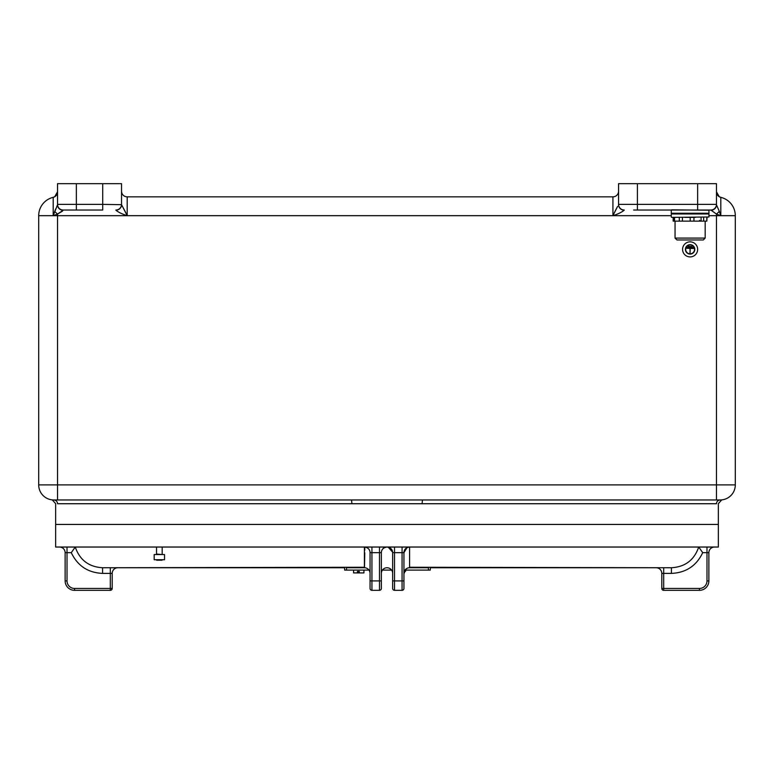 <?xml version="1.0" encoding="UTF-8"?>
<svg xmlns="http://www.w3.org/2000/svg" width="774" height="774" viewBox="0 0 774 774"><rect width="100%" height="100%" fill="white"/><g stroke="black" fill="none" stroke-linecap="round" stroke-linejoin="round"><path stroke-width="1.16" d="M721.745 499.888L718.359 503.632L718.359 524.433L55.641 524.433L55.641 547.034L718.359 547.034L718.359 524.433L55.641 524.433L55.641 503.632L52.255 499.888M351.531 499.965L351.928 503.729L716.492 503.729C718.978 503.622 718.978 503.622 716.492 503.729A3.764 3.744 90 0 1 720.236 499.965L53.764 499.965A15.064 15.064 0 0 1 38.7 484.901L38.7 215.675A18.828 18.828 0 0 1 53.183 197.351L53.183 215.675L57.528 204.858A5.65 5.408 180 0 0 63.178 210.267L57.528 214.059L53.183 215.675L38.7 215.675M637.399 183.67L637.399 204.375L618.571 204.375A5.65 5.65 0 0 0 624.221 210.025A5.65 5.65 0 0 1 618.571 204.375L618.571 183.67L716.472 183.67L716.472 204.375A5.65 5.65 0 0 1 710.822 210.025L633.635 210.025M102.71 183.67L121.537 183.67L121.537 204.684L102.71 204.375L102.71 210.025L63.178 210.025L76.355 210.025L76.355 204.375L102.71 204.375L102.71 183.67L76.355 183.67L76.355 204.375L57.528 204.375L57.528 183.67L76.355 183.67M121.963 205.478L127.188 215.675L57.528 215.675L57.528 484.901L716.472 484.901L716.472 499.965L699.532 499.965M351.928 503.729L57.508 503.729C55.022 503.622 55.022 503.622 57.508 503.729A3.764 3.744 90 0 0 53.764 499.965C51.752 499.878 51.752 499.878 53.764 499.965A15.064 15.064 0 0 1 38.7 484.901L57.528 484.901L57.528 499.965L74.468 499.965M717.624 195.271L719.298 196.751L716.472 191.855A5.65 5.65 0 0 0 720.817 197.351A18.828 18.828 0 0 1 735.3 215.675L735.3 484.901A15.064 15.064 0 0 1 720.236 499.965C722.248 499.878 722.248 499.878 720.236 499.965A15.064 15.064 0 0 0 721.368 499.917A15.064 15.064 0 0 1 720.236 499.965M127.11 196.848L612.921 196.848A5.65 5.65 0 0 0 618.571 191.197A5.65 5.65 0 0 1 612.921 196.848L612.921 215.675C618.058 214.04 621.832 212.202 624.221 210.18C621.832 212.202 618.058 214.04 612.921 215.675L617.633 206.387M719.298 196.751L720.817 197.351A5.65 5.65 0 0 1 716.472 191.855A5.65 5.65 0 0 0 720.817 197.351L720.817 215.675L716.472 214.059L710.822 210.025A5.65 5.65 0 0 0 716.472 204.375A5.65 5.65 0 0 1 710.822 210.025M735.3 484.901A15.064 15.064 0 0 1 721.368 499.917A15.064 15.064 0 0 0 735.3 484.901L716.472 484.901L716.472 215.675L708.945 215.675M422.072 503.729L422.469 499.965M617.4 206.813L614.953 211.486M614.421 212.55L612.921 215.675L127.188 215.675C122.05 214.04 118.287 212.202 115.887 210.18C118.287 212.202 122.05 214.04 127.188 215.675L125.388 211.941M719.298 211.312L720.817 215.675L716.472 215.675L716.472 214.059A5.65 1.219 137.9 0 0 719.298 211.312L716.472 204.858A5.65 5.408 180 0 1 710.822 210.267M121.537 191.275L121.537 191.197A5.65 5.65 0 0 0 127.188 196.848L127.188 215.675M57.141 193.916L54.702 196.751L53.183 197.351A5.65 5.65 0 0 0 57.528 191.855L57.411 192.978M125.359 211.892L122.108 205.729M55.651 208.97L53.183 215.675L57.528 215.675L57.528 214.059L62.5 211.128M54.702 196.751L57.528 191.855A5.65 5.65 0 0 1 53.183 197.351M57.431 205.168L56.773 206.571M121.537 204.375L121.537 204.375A5.65 5.65 0 0 1 115.887 210.025A5.65 5.65 0 0 0 121.537 204.375A5.65 5.65 0 0 1 115.887 210.025L115.887 210.18A5.65 5.495 0 0 0 121.537 204.684M63.178 210.025A5.65 5.65 0 0 1 57.528 204.375A5.65 5.65 0 0 0 63.178 210.025A5.65 5.65 0 0 1 57.528 204.375A5.65 5.65 0 0 0 63.178 210.025L63.178 210.267M57.528 214.059A5.65 1.219 -137.9 0 1 54.702 211.312M618.571 204.684A5.65 5.495 -0 0 0 624.221 210.18L624.221 210.025A5.65 5.65 0 0 1 618.571 204.375M690.118 253.795A4.421 4.421 0 0 0 694.539 249.373A4.421 4.421 0 0 0 690.118 244.952A4.421 4.421 0 0 0 685.687 249.373A4.421 4.421 0 0 0 690.118 253.795M690.118 244.671A4.702 4.702 0 0 0 685.406 249.373A4.702 4.702 0 0 0 690.118 254.085A4.702 4.702 0 0 0 694.82 249.373A4.702 4.702 0 0 0 690.118 244.671M690.118 241.846A7.527 7.527 0 0 0 682.581 249.373A7.527 7.527 0 0 0 690.118 256.91A7.527 7.527 0 0 0 697.645 249.373A7.527 7.527 0 0 0 690.118 241.846M691.995 246.548L688.231 246.364L691.995 246.548M686.354 248.241L690.021 248.435L690.021 253.137L690.205 248.435L693.881 248.435L686.354 248.241M692.943 247.496L687.293 247.303L692.943 247.496M117.851 567.739A5.65 5.65 0 0 0 112.201 573.389L102.584 573.389C88.033 572.77 77.594 565.862 71.276 552.675L67.019 552.675L67.019 580.916A7.527 7.527 0 0 0 74.546 588.453L110.314 588.453L110.314 567.739L344.643 567.739L344.643 570.09L368.995 570.09M405.005 570.09L430.305 570.09L430.305 567.739L656.149 567.739A5.65 5.65 0 0 1 661.799 573.389L661.799 588.453A1.887 1.887 0 0 0 663.686 590.33L699.454 590.33A9.414 9.414 0 0 0 708.868 580.916A9.414 9.414 0 0 1 699.454 590.33A9.414 9.414 0 0 0 708.868 580.916A9.414 9.414 0 0 1 699.454 590.33L699.454 588.453A7.527 7.527 0 0 0 706.981 580.916L706.981 552.675L702.724 552.675C696.406 565.862 685.967 572.77 671.416 573.389L663.686 573.389L663.686 588.453L699.454 588.453M699.299 547.799L698.709 547.034C694.239 560.057 685.135 566.955 671.416 567.739L409.514 567.255M364.486 567.265L102.584 567.739C88.865 566.955 79.761 560.057 75.262 547.044L74.701 547.799M406.989 547.663L403.941 552.675A5.65 5.65 0 0 1 409.591 547.034L409.591 567.739A5.65 5.65 0 0 0 403.941 573.389M364.796 547.063L364.777 550.198M364.767 552.829L364.496 567.158M370.059 573.389A5.65 5.65 0 0 0 364.409 567.739L364.409 547.034A5.65 5.65 0 0 1 370.059 552.675C369.982 549.637 368.221 547.76 364.796 547.044C368.221 547.76 369.982 549.637 370.059 552.675A5.65 5.65 0 0 0 364.409 547.034A5.65 5.65 0 0 1 370.059 552.675L370.059 588.453A1.887 1.887 0 0 0 371.936 590.33A1.887 1.887 0 0 1 370.059 588.453A1.887 1.887 0 0 0 371.936 590.33L379.473 590.33A1.887 1.887 0 0 0 381.35 588.453A1.887 1.887 0 0 1 379.473 590.33L379.473 552.675L371.936 552.675L371.936 580.916L381.35 580.916L381.35 588.453A1.887 1.887 0 0 1 379.473 590.33A1.887 1.887 0 0 0 381.35 588.453A1.887 1.887 0 0 1 379.473 590.33M409.591 547.034A5.65 5.65 0 0 0 403.941 552.675A5.65 5.65 0 0 1 409.591 547.034A5.65 5.65 0 0 0 403.941 552.675L403.941 588.453A1.887 1.887 0 0 1 402.064 590.33L394.527 590.33A1.887 1.887 0 0 1 392.65 588.453L392.65 552.675A5.65 5.65 0 0 0 387 547.034C390.667 547.595 392.544 549.482 392.65 552.675A5.65 5.65 0 0 0 387 547.034C383.333 547.595 381.456 549.482 381.35 552.675L381.35 588.453M403.941 580.916L403.941 588.453A1.887 1.887 0 0 1 402.064 590.33A1.887 1.887 0 0 0 403.941 588.453A1.887 1.887 0 0 1 402.064 590.33L402.064 552.675L394.527 552.675L394.527 580.916L403.941 580.916M112.201 573.389L112.201 588.453A1.887 1.887 0 0 1 110.314 590.33L74.546 590.33A9.414 9.414 0 0 1 65.132 580.916L65.132 552.675A5.65 5.65 0 0 0 59.482 547.034M714.518 547.034A5.65 5.65 0 0 0 708.868 552.675L708.868 580.916L706.981 580.916M392.65 588.453A1.887 1.887 0 0 0 394.527 590.33A1.887 1.887 0 0 1 392.65 588.453M402.064 547.034L402.064 552.675L403.941 552.675C404.018 549.637 405.779 547.76 409.204 547.044M387 567.739A5.65 5.65 0 0 1 392.65 573.389A5.65 5.65 0 0 0 391.586 570.09L382.414 570.09A5.65 5.65 0 0 0 381.35 573.389A5.65 5.65 0 0 1 387 567.739A5.65 5.65 0 0 1 392.65 573.389A5.65 5.65 0 0 0 387 567.739A5.65 5.65 0 0 0 381.35 573.389A5.65 5.65 0 0 1 387 567.739A5.65 5.65 0 0 0 381.35 573.389M381.35 552.675C381.456 549.482 383.333 547.595 387 547.034A5.65 5.65 0 0 0 381.35 552.675A5.65 5.65 0 0 1 387 547.034A5.65 5.65 0 0 0 381.35 552.675L379.473 552.675L379.473 547.034M112.201 588.453A1.887 1.887 0 0 1 110.314 590.33A1.887 1.887 0 0 0 112.201 588.453A1.887 1.887 0 0 1 110.314 590.33L110.314 588.453L112.201 588.453A1.887 1.887 0 0 1 110.314 590.33A1.887 1.887 0 0 0 112.201 588.453M67.019 580.916L65.132 580.916A9.414 9.414 0 0 0 74.546 590.33A9.414 9.414 0 0 1 65.132 580.916A9.414 9.414 0 0 0 74.546 590.33A9.414 9.414 0 0 1 65.132 580.916A9.414 9.414 0 0 0 74.546 590.33A9.414 9.414 0 0 1 65.132 580.916A9.414 9.414 0 0 0 74.546 590.33L74.546 588.453M102.584 573.389L102.584 567.739M71.276 552.675L75.262 547.044M661.799 588.453A1.887 1.887 0 0 0 663.686 590.33A1.887 1.887 0 0 1 661.799 588.453A1.887 1.887 0 0 0 663.686 590.33A1.887 1.887 0 0 1 661.799 588.453A1.887 1.887 0 0 0 663.686 590.33L663.686 588.453L661.799 588.453M671.416 567.739L671.416 573.389M698.738 547.044L702.724 552.675M392.621 552.172L388.219 547.16M428.419 570.09L428.419 567.739L409.591 567.739M364.409 567.739L346.52 567.739L346.52 570.09M363.935 572.915L363.935 570.09L363.935 572.915L358.217 572.915L358.217 571.415M359.3 572.915L359.3 571.415L357.424 571.415L357.424 572.915L353.583 572.915L353.583 570.09M357.424 572.915L358.217 572.915M683.694 213.605L693.552 213.605M684.816 217.368L695.41 217.368M696.532 213.605L692.953 213.605M684.816 213.605L699.996 213.605M690.205 217.368L690.205 221.132L693.939 221.132L693.939 217.368M679.291 217.368L679.291 221.132L682.436 221.132L682.436 217.368M673.167 217.368L673.167 221.132L674.522 221.132L674.522 217.368M706.817 217.368L706.817 221.132L707.039 217.368M701.08 217.368L701.08 221.132L703.653 221.132L703.653 217.368M703.653 221.132L706.817 221.132M693.939 221.132L701.08 221.132M682.436 221.132L690.205 221.132M674.522 221.132L679.291 221.132M673.448 217.368L673.448 221.132M703.295 239.959L676.94 239.959L675.054 238.082L705.172 238.082L703.295 239.959M162.037 560.212L156.667 560.212M157.461 554.561L154.171 554.561L154.171 559.737L164.533 559.737L164.533 554.561L157.461 554.561M637.399 210.025L637.399 204.375L697.645 204.375L697.645 183.67M671.29 215.675L612.921 215.675M735.3 215.675L720.817 215.675M53.764 499.965A15.064 15.064 0 0 1 38.7 484.901M697.645 210.025L697.645 204.375L716.472 204.375M720.817 197.351A5.65 5.65 0 0 1 716.472 191.855M127.188 196.848L126.085 196.741L127.188 196.848A5.65 5.65 0 0 1 121.537 191.197M392.65 580.916L394.527 580.916L394.527 590.33M370.059 580.916L371.936 580.916L371.936 590.33M394.527 547.034L394.527 552.675L392.65 552.675M371.936 547.034L371.936 552.675L370.059 552.675M67.019 547.034L67.019 552.675L65.132 552.675M663.686 567.739L663.686 573.389L661.799 573.389M708.868 552.675L706.981 552.675L706.981 547.034M402.064 590.33A1.887 1.887 0 0 0 403.941 588.453M708.945 213.227L671.29 213.227L671.29 213.982L708.945 213.982L708.945 210.218L671.668 209.841M708.945 213.982L708.945 216.991L671.668 217.368M156.532 547.034L156.532 554.087L162.646 554.561M614.024 196.741L612.921 196.848L614.024 196.741M405.615 571.27L405.673 570.602M403.941 573.708L405.634 570.09M671.29 213.227L671.29 210.218M671.29 216.991L671.29 213.982M705.172 221.132L705.172 238.082M675.054 221.132L675.054 238.082M699.532 220.377L700.286 221.132M162.172 547.034L162.172 554.087"/></g></svg>
